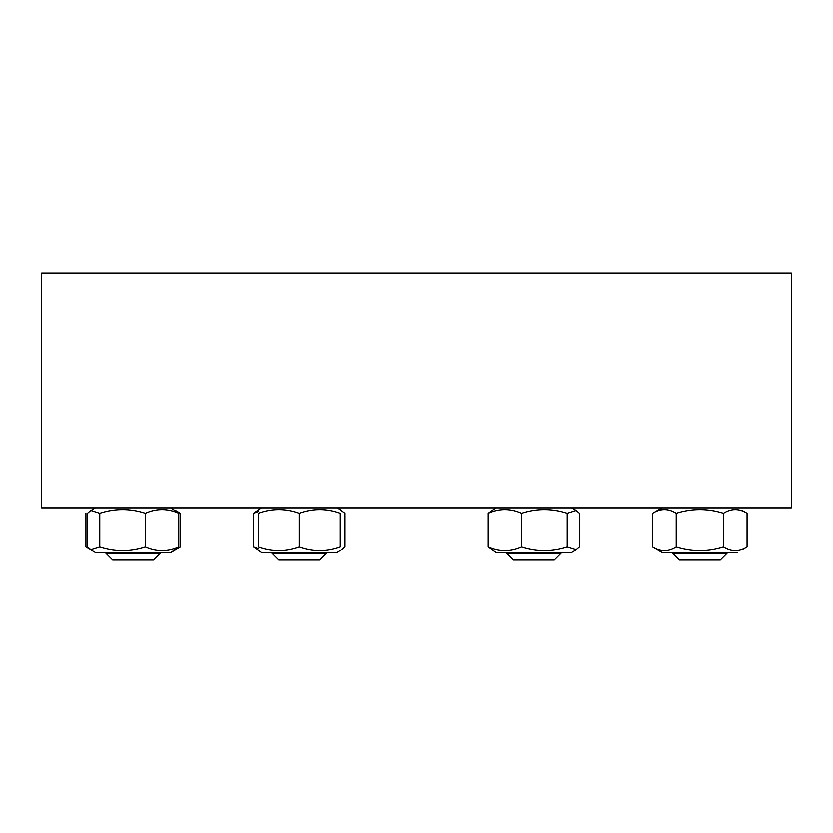 <?xml version="1.0" encoding="UTF-8"?>
<svg xmlns="http://www.w3.org/2000/svg" width="833" height="833" viewBox="0 0 833 833"><rect width="100%" height="100%" fill="white"/><g stroke="black" fill="none" stroke-linecap="round" stroke-linejoin="round"><path stroke-width="1.25" d="M160.415 552.425L160.415 553.195L105.885 553.195L105.885 552.425M105.885 553.195L112.705 560.015L153.595 560.015L160.415 553.195M106.405 552.425L95.326 552.425L90.818 549.822L99.762 547C114.964 551.925 130.167 551.925 145.369 547C156.5 551.925 167.631 551.925 178.762 547L170.973 552.425L106.405 552.425M170.973 508.12L178.762 513.544C167.631 508.619 156.5 508.619 145.369 513.544C130.167 508.619 114.964 508.619 99.762 513.544L90.818 510.723L87.538 513.544L87.538 547L90.818 549.822L85.934 547L89.266 548.708M99.762 547L99.762 513.544M145.369 547L145.369 513.544M178.762 547L178.762 513.544M326.39 552.425L326.39 553.195L271.87 553.195L271.87 552.425M271.87 553.195L278.691 560.015L319.58 560.015L326.39 553.195M340.031 550.446L336.959 552.425L261.312 552.425L253.524 547L258.24 548.708M258.24 547C271.87 551.925 285.5 551.925 299.13 547C312.76 551.925 326.39 551.925 340.031 547C340.031 551.925 340.031 551.925 340.031 547C340.031 551.925 340.031 551.925 340.031 547L340.031 513.544C326.39 508.619 312.76 508.619 299.13 513.544C285.5 508.619 271.87 508.619 258.24 513.544C258.24 508.619 258.24 508.619 258.24 513.544C258.24 508.619 258.24 508.619 258.24 513.544L258.24 547C258.24 551.925 258.24 551.925 258.24 547C258.24 551.925 258.24 551.925 258.24 547M340.031 513.544C340.031 508.619 340.031 508.619 340.031 513.544C340.031 508.619 340.031 508.619 340.031 513.544M299.13 547L299.13 513.544M561.13 552.425L561.13 553.195L506.61 553.195L506.61 552.425M506.61 553.195L513.42 560.015L554.309 560.015L561.13 553.195M576.207 549.822L571.688 552.425L496.041 552.425L488.253 547C499.384 551.925 510.514 551.925 521.645 547C536.848 551.925 552.05 551.925 567.252 547L576.207 549.822L579.476 547L579.476 513.544L576.207 510.723L567.252 513.544C552.05 508.619 536.848 508.619 521.645 513.544C510.514 508.619 499.384 508.619 488.253 513.544L496.041 508.12M567.252 547L567.252 513.544M521.645 547L521.645 513.544M488.253 547L488.253 513.544M727.115 552.425L727.115 553.195L672.585 553.195L672.585 552.425M727.115 553.195L720.295 560.015L679.405 560.015L672.585 553.195M737.674 552.425L662.027 552.425L652.635 547C660.496 551.925 668.368 551.925 676.24 547C691.984 551.925 707.717 551.925 723.46 547C731.332 551.925 739.194 551.925 747.066 547L742.182 549.822M747.066 547L747.066 513.544L742.182 510.723M747.066 513.544C739.194 508.619 731.332 508.619 723.46 513.544C707.717 508.619 691.984 508.619 676.24 513.544C668.368 508.619 660.496 508.619 652.635 513.544L652.635 547M723.46 547L723.46 513.544M676.24 547L676.24 513.544M341.468 549.822L344.747 547L344.747 513.544L340.031 510.098M258.24 511.837L253.524 513.544L261.312 508.12M253.524 547L253.524 513.544M177.033 548.708L180.365 547L180.365 513.544L177.033 511.837M89.266 511.837L95.326 508.12M85.934 547L85.934 513.544M791.35 508.12L41.65 508.12L41.65 272.985L791.35 272.985L791.35 508.12M336.959 508.12L341.468 510.723M571.688 508.12L576.207 510.723M662.027 508.12L652.635 513.544M170.973 552.425L180.365 547M175.482 510.723L180.365 513.544"/></g></svg>
